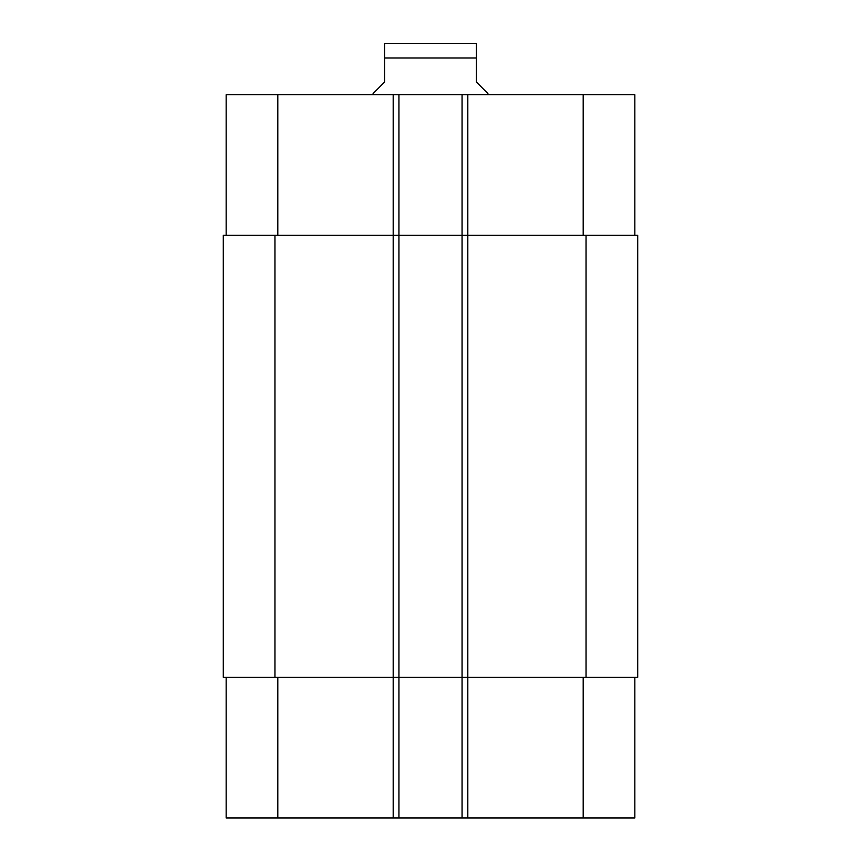 <?xml version="1.0" encoding="UTF-8"?>
<svg xmlns="http://www.w3.org/2000/svg" width="861" height="861" viewBox="0 0 861 861"><rect width="100%" height="100%" fill="white"/><g stroke="black" fill="none" stroke-linecap="round" stroke-linejoin="round"><path stroke-width="1.29" d="M487.896 94.71L487.896 93.558L476.424 82.086L476.424 43.448L476.424 57.978L476.424 43.448L476.424 57.978L384.576 57.978L384.576 82.086L373.104 93.558L373.104 94.71M384.576 57.978L384.576 43.448L384.576 57.978M384.576 43.448L476.424 43.448M226.152 677.316L226.152 817.95L634.848 817.95L634.848 677.316M226.152 235.344L226.152 94.71L634.848 94.71L634.848 235.344M398.934 817.95L398.934 235.344L223.29 235.344L223.29 677.316L637.71 677.316L637.71 235.344L398.934 235.344L398.934 94.71M462.066 817.95L462.066 94.71M277.812 235.344L277.812 94.71M393.186 817.95L393.186 94.71M467.814 817.95L467.814 94.71M583.188 235.344L583.188 94.71M277.812 677.316L277.812 817.95M583.188 677.316L583.188 817.95M586.05 677.316L586.05 235.344M274.95 677.316L274.95 235.344"/></g></svg>
